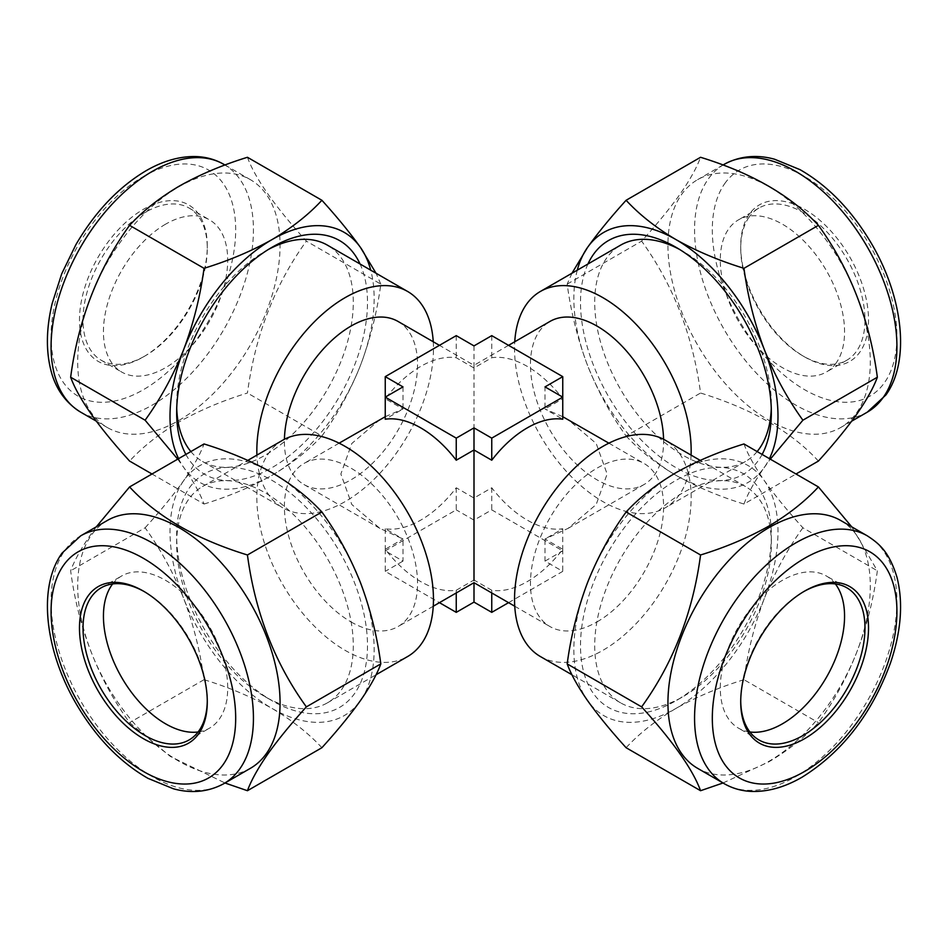 <?xml version="1.0" encoding="UTF-8"?>
<svg xmlns="http://www.w3.org/2000/svg" width="948" height="948" viewBox="0 0 948 948"><rect width="100%" height="100%" fill="white"/><g stroke="black" fill="none" stroke-linecap="round" stroke-linejoin="round"><path stroke-width="0.71" stroke-dasharray="4.74 3.56" d="M341.458 689.824A124.899 72.107 -120 0 0 353.296 645.671A124.899 72.107 -120 0 0 298.774 519.978A124.899 72.107 -120 0 0 202.528 486.514A124.899 72.107 -120 0 0 188.498 499.537A124.899 72.107 -120 0 0 176.66 543.69A124.899 72.107 -120 0 0 264.978 696.65A124.899 72.107 -120 0 0 327.427 702.835A124.899 72.107 -120 0 0 341.458 689.824M189.446 487.782A134.936 77.902 60 0 1 319.784 522.704A134.936 77.902 60 0 1 354.706 693.367A134.936 77.902 60 0 1 272.076 700.75A134.936 77.902 60 0 1 176.66 535.49A134.936 77.902 60 0 1 189.446 487.782M250.426 768.307A143.089 82.618 60 0 1 117.291 701.52A143.089 82.618 60 0 1 91.257 535.371A143.089 82.618 60 0 1 107.337 520.464M96.293 526.839L90.996 534.127C81.161 548.347 74.371 560.564 70.65 570.779C78.269 628.192 97.917 678.827 129.58 722.66L170.308 756.421L224.996 782.989M144.274 591.611A87.868 50.73 60 0 1 145.151 592.121A87.868 50.73 60 0 1 207.28 699.731A87.868 50.73 60 0 1 207.28 700.738M112.634 583.956A87.868 50.73 60 0 1 121.64 575.981A87.868 50.73 60 0 1 203.393 616.994A87.868 50.73 60 0 1 219.379 719.011A87.868 50.73 60 0 1 209.496 728.159A87.868 50.73 60 0 1 198.096 731.975M268.462 249.419A124.899 72.107 120 0 0 264.978 251.35L264.978 251.35A124.899 72.107 120 0 0 176.66 404.31A124.899 72.107 120 0 0 176.731 408.292M190.856 451.556A124.899 72.107 120 0 0 202.528 461.486A124.899 72.107 120 0 0 264.978 455.301A124.899 72.107 120 0 0 353.296 302.329A124.899 72.107 120 0 0 327.427 245.165M185.879 454.436A134.936 77.902 120 0 0 272.076 467.601A134.936 77.902 120 0 0 360.062 264.006M264.978 251.35L272.076 247.25L264.978 251.35M165.568 224.19A87.868 50.73 120 0 0 108.167 301.618A87.868 50.73 120 0 0 121.64 372.019A87.868 50.73 120 0 0 165.568 367.67A87.868 50.73 120 0 0 222.97 290.242A87.868 50.73 120 0 0 209.496 219.841A87.868 50.73 120 0 0 165.568 224.19M145.151 212.399A87.868 50.73 120 0 0 87.749 289.827A87.868 50.73 120 0 0 101.223 360.24A87.868 50.73 120 0 0 145.151 355.879L143.385 356.91A90.38 52.176 120 0 0 207.28 246.219A90.38 52.176 120 0 0 143.385 209.33A90.38 52.176 120 0 0 79.478 320.009A90.38 52.176 120 0 0 143.385 356.91L145.151 355.879A87.868 50.73 120 0 0 207.28 248.269A87.868 50.73 120 0 0 189.09 208.05A87.868 50.73 120 0 0 145.151 212.399M178.888 420.45A143.089 82.618 120 0 0 272.36 294.354A143.089 82.618 120 0 0 250.426 179.693A143.089 82.618 120 0 0 178.888 186.78A143.089 82.618 120 0 0 85.403 312.876A143.089 82.618 120 0 0 107.337 427.536A143.089 82.618 120 0 0 178.888 420.45M247.44 157.285C255.059 178.248 274.707 206.202 306.37 241.124C274.802 284.72 255.154 335.343 247.44 393.017C222.567 400.672 199.874 410.259 179.397 421.777C159.667 433.426 143.053 446.52 129.58 461.06M597.027 621.9A94.136 54.356 120 0 0 658.528 538.938A94.136 54.356 120 0 0 644.095 463.501A94.136 54.356 120 0 0 597.027 468.158A94.136 54.356 120 0 0 535.525 551.12A94.136 54.356 120 0 0 549.959 626.557A94.136 54.356 120 0 0 597.027 621.9M508.555 602.655L562.756 571.36L545.005 561.109L545.005 539.021L562.756 528.771A94.136 54.356 60 0 1 527.254 520.12A94.136 54.356 60 0 1 491.751 487.782L474 498.032L456.249 487.782A94.136 54.356 -60 0 1 420.746 520.12A94.136 54.356 -60 0 1 385.244 528.771L402.995 539.021L385.244 549.271A94.136 54.356 60 0 0 420.746 581.61A94.136 54.356 60 0 0 456.249 590.26L474 580.022L474 582.7L474 580.022L491.751 590.26A94.136 54.356 120 0 0 527.254 581.61A94.136 54.356 120 0 0 562.756 549.271L545.005 539.021L568.136 528.356L596.185 504.526L607.135 474L596.185 443.474L568.136 419.644M562.756 416.705L545.005 408.979L562.756 419.229M385.244 416.705L402.995 408.979L385.244 398.729A94.136 54.356 -60 0 1 420.746 366.39A94.136 54.356 -60 0 1 456.249 357.74L474 367.978L491.751 357.74A94.136 54.356 60 0 1 527.254 366.39A94.136 54.356 60 0 1 562.756 398.729L545.005 408.979L545.005 386.891M398.041 321.443A94.136 54.356 -60 0 1 412.475 396.88A94.136 54.356 -60 0 1 350.973 479.842A94.136 54.356 -60 0 1 303.905 484.499A94.136 54.356 -60 0 1 284.424 439.291M385.244 528.771L385.244 550.871L402.995 561.109L402.995 539.021L379.864 528.356L351.815 504.526L340.865 474L351.815 443.474L379.864 419.644M350.973 621.9A94.136 54.356 -120 0 0 398.041 626.557A94.136 54.356 -120 0 0 412.475 551.12A94.136 54.356 -120 0 0 350.973 468.158A94.136 54.356 -120 0 0 303.905 463.501A94.136 54.356 -120 0 0 289.472 538.938A94.136 54.356 -120 0 0 350.973 621.9M663.576 439.291A94.136 54.356 60 0 1 644.095 484.499A94.136 54.356 60 0 1 597.027 479.842A94.136 54.356 60 0 1 535.525 396.88A94.136 54.356 60 0 1 549.959 321.443M540.407 656.549A124.899 72.107 120 0 0 602.857 650.364A124.899 72.107 120 0 0 691.163 497.404A124.899 72.107 120 0 0 665.306 440.228M433.248 341.766A124.899 72.107 -60 0 1 433.461 348.615A124.899 72.107 -60 0 1 345.143 501.587A124.899 72.107 -60 0 1 282.694 507.773A124.899 72.107 -60 0 1 256.92 455.111M282.694 440.228A124.899 72.107 -120 0 0 256.837 497.404A124.899 72.107 -120 0 0 345.143 650.364A124.899 72.107 -120 0 0 407.593 656.549M691.08 455.111A124.899 72.107 60 0 1 665.306 507.773A124.899 72.107 60 0 1 602.857 501.587A124.899 72.107 60 0 1 514.539 348.615A124.899 72.107 60 0 1 514.752 341.766M771.34 543.69A124.899 72.107 120 0 0 745.472 486.514A124.899 72.107 120 0 0 683.022 492.699A124.899 72.107 120 0 0 594.704 645.671A124.899 72.107 120 0 0 620.573 702.835A124.899 72.107 120 0 0 683.022 696.65L675.924 700.75A134.936 77.902 -60 0 1 580.508 645.671A134.936 77.902 -60 0 1 675.924 480.399A134.936 77.902 -60 0 1 771.34 535.49A134.936 77.902 -60 0 1 675.924 700.75L683.022 696.65A124.899 72.107 120 0 0 771.34 543.69L771.34 535.49M835.366 583.956A87.868 50.73 120 0 0 826.36 575.981A87.868 50.73 120 0 0 782.432 580.33A87.868 50.73 120 0 0 725.03 657.758A87.868 50.73 120 0 0 738.504 728.159A87.868 50.73 120 0 0 749.904 731.975M740.72 700.738A87.868 50.73 -60 0 1 740.72 699.731A87.868 50.73 -60 0 1 802.849 592.121A87.868 50.73 -60 0 1 803.726 591.611M802.849 592.121L804.615 591.09L802.849 592.121M840.663 520.464A143.089 82.618 -60 0 1 862.597 635.124A143.089 82.618 -60 0 1 769.112 761.22A143.089 82.618 -60 0 1 697.574 768.307M723.004 782.989L768.603 761.955C788.333 750.295 804.947 737.2 818.42 722.66C849.989 679.076 869.636 628.453 877.35 570.779L851.719 526.839M679.538 249.419A124.899 72.107 60 0 1 683.022 251.35A124.899 72.107 60 0 1 771.34 404.31A124.899 72.107 60 0 1 771.269 408.292M757.144 451.556A124.899 72.107 60 0 1 745.472 461.486A124.899 72.107 60 0 1 649.226 428.022A124.899 72.107 60 0 1 594.704 302.329A124.899 72.107 60 0 1 606.542 258.176A124.899 72.107 60 0 1 620.573 245.165M587.938 264.006A134.936 77.902 -120 0 0 633.525 431.648A134.936 77.902 -120 0 0 758.554 460.218A134.936 77.902 -120 0 0 762.121 454.436M836.243 362.859A87.868 50.73 60 0 1 826.36 372.019A87.868 50.73 60 0 1 744.607 331.006A87.868 50.73 60 0 1 728.621 228.989A87.868 50.73 60 0 1 738.504 219.841A87.868 50.73 60 0 1 820.257 260.854A87.868 50.73 60 0 1 836.243 362.859M749.039 217.211A87.868 50.73 -120 0 0 740.72 248.269A87.868 50.73 -120 0 0 802.849 355.879A87.868 50.73 -120 0 0 846.777 360.24A87.868 50.73 -120 0 0 856.648 351.08A87.868 50.73 -120 0 0 840.663 249.063A87.868 50.73 -120 0 0 758.91 208.05A87.868 50.73 -120 0 0 749.039 217.211M749.275 214.272A90.38 52.176 -120 0 0 740.72 246.219A90.38 52.176 -120 0 0 804.615 356.91A90.38 52.176 -120 0 0 859.966 351.969A90.38 52.176 -120 0 0 836.574 237.664A90.38 52.176 -120 0 0 749.275 214.272M856.743 412.629A143.089 82.618 -120 0 0 830.709 246.48A143.089 82.618 -120 0 0 697.574 179.693A143.089 82.618 -120 0 0 681.494 194.601A143.089 82.618 -120 0 0 707.516 360.75A143.089 82.618 -120 0 0 840.663 427.536A143.089 82.618 -120 0 0 856.743 412.629M818.42 461.06C791.201 431.518 751.918 408.837 700.56 393.017C692.941 335.592 673.293 284.969 641.63 241.124C657.142 224.001 669.999 208.276 680.214 193.949C690.049 179.717 696.827 167.5 700.56 157.285M571.976 273.225L567.177 284.116C570.957 312.283 577.747 339.348 587.523 365.312C597.821 391.074 610.678 414.632 626.107 435.997L700.56 393.017M626.107 435.997C639.509 450.478 656.111 463.572 675.924 475.28C696.259 486.739 718.94 496.325 743.967 504.04L796 474M743.967 504.04C747.782 493.671 754.561 481.454 764.313 467.388L770.309 459.164M567.177 284.116L641.63 241.124M577.285 270.156A144.345 83.341 -120 0 0 587.523 365.312A144.345 83.341 -120 0 0 675.924 475.28A144.345 83.341 -120 0 0 764.313 467.388A144.345 83.341 -120 0 0 769.432 458.654M743.967 443.96C747.747 454.27 754.537 466.487 764.313 480.612C774.611 495.046 787.468 510.771 802.897 527.799L877.35 570.779M802.897 527.799C787.444 549.224 774.575 572.782 764.313 598.472C754.513 624.507 747.735 651.572 743.967 679.68L818.42 722.66M743.967 679.68C718.797 687.466 696.116 697.053 675.924 708.44C655.969 720.267 639.367 733.361 626.107 747.723M764.313 598.472A144.345 83.341 -60 0 1 675.924 708.44A144.345 83.341 -60 0 1 587.523 700.548A144.345 83.341 -60 0 1 587.523 582.688A144.345 83.341 -60 0 1 675.924 472.72A144.345 83.341 -60 0 1 764.313 480.612A144.345 83.341 -60 0 1 764.313 598.472M491.751 590.26L491.751 592.95M562.756 549.271L562.756 571.36M562.756 528.771L562.756 550.871L491.751 509.87L474 520.12L474 365.3L439.445 345.345M402.995 386.891L402.995 408.979L385.244 419.229M491.751 335.639L491.751 357.74M562.756 397.129L562.756 398.729M491.751 487.782L491.751 509.87M474 345.89L474 367.978M545.005 561.109L562.756 550.871M385.244 397.129L385.244 398.729M456.249 487.782L456.249 509.87L385.244 550.871M456.249 335.639L456.249 357.74M474 520.12L456.249 509.87M385.244 549.271L385.244 571.36L439.445 602.655M402.995 561.109L385.244 571.36M456.249 590.26L456.249 592.95M177.691 459.164L183.687 467.388C193.487 481.537 200.265 493.754 204.033 504.04L152 474M204.033 504.04C229.203 496.266 251.884 486.68 272.076 475.28C292.031 463.454 308.633 450.359 321.893 435.997L247.44 393.017M321.893 435.997C337.346 414.572 350.215 391.014 360.477 365.312C370.277 339.277 377.055 312.212 380.823 284.116L306.37 241.124M380.823 284.116L376.024 273.225M178.568 458.654A144.345 83.341 120 0 0 183.687 467.388A144.345 83.341 120 0 0 272.076 475.28A144.345 83.341 120 0 0 360.477 365.312A144.345 83.341 120 0 0 370.715 270.156M321.893 747.723C308.491 733.242 291.889 720.148 272.076 708.44C251.741 696.981 229.061 687.395 204.033 679.68C200.253 651.513 193.463 624.448 183.687 598.472C173.389 572.722 160.532 549.165 145.103 527.799L70.65 570.779M145.103 527.799C160.449 510.877 173.306 495.152 183.687 480.612C193.439 466.546 200.218 454.329 204.033 443.96M204.033 679.68L129.58 722.66M360.477 582.688A144.345 83.341 60 0 1 360.477 700.548A144.345 83.341 60 0 1 272.076 708.44A144.345 83.341 60 0 1 183.687 598.472A144.345 83.341 60 0 1 183.687 480.612A144.345 83.341 60 0 1 272.076 472.72A144.345 83.341 60 0 1 360.477 582.688M223.799 783.676A143.089 82.618 60 0 1 90.664 716.889A143.089 82.618 60 0 1 64.63 550.752A143.089 82.618 60 0 1 80.71 535.833M80.71 412.167A143.089 82.618 120 0 0 152.261 405.08A143.089 82.618 120 0 0 245.733 278.985A143.089 82.618 120 0 0 223.799 164.324M143.385 176.529A130.54 75.366 -60 0 1 235.685 229.831A130.54 75.366 -60 0 1 143.385 389.711A130.54 75.366 -60 0 1 51.074 336.41A130.54 75.366 -60 0 1 143.385 176.529M867.29 535.833A143.089 82.618 -60 0 1 889.224 650.494A143.089 82.618 -60 0 1 795.739 776.59A143.089 82.618 -60 0 1 724.201 783.676M724.201 164.324A143.089 82.618 -120 0 0 708.12 179.231A143.089 82.618 -120 0 0 734.143 345.368A143.089 82.618 -120 0 0 867.29 412.167M724.675 183.675A130.54 75.366 60 0 1 850.771 217.459A130.54 75.366 60 0 1 884.555 382.565A130.54 75.366 60 0 1 758.471 348.781A130.54 75.366 60 0 1 724.675 183.675M145.151 592.121L143.385 591.09M207.28 699.731L207.28 701.781M101.223 587.76L121.64 575.981M176.66 404.31L176.66 412.51M101.223 360.24L121.64 372.019M224.996 165.011L250.426 179.693M608.889 443.178L644.095 463.501M379.864 528.356L303.905 484.499M433.248 606.234L398.041 626.557M644.095 484.499L568.136 528.356M745.472 486.514L700.205 460.384M846.777 587.76L826.36 575.981M202.528 461.486L282.694 507.773M202.528 486.514L247.795 460.384M745.472 461.486L665.306 507.773M846.777 360.24L826.36 372.019M802.849 355.879L804.615 356.91M740.72 248.269L740.72 246.219M723.004 165.011L697.574 179.693M851.707 421.161L840.663 427.536M758.91 208.05L738.504 219.841M683.022 251.35L675.924 247.25M771.34 404.31L771.34 412.51M327.427 702.835L376.024 674.775M740.72 699.731L740.72 701.781M758.91 739.95L738.504 728.159M620.573 702.835L571.976 674.775M508.555 345.345L474 365.3M339.111 443.178L303.905 463.501M514.752 606.234L549.959 626.557M96.293 421.161L107.337 427.536M207.28 248.269L207.28 246.219M189.09 208.05L209.496 219.841M189.09 739.95L209.496 728.159M264.978 696.65L272.076 700.75M176.66 543.69L176.66 535.49"/><path stroke-width="1.42" d="M80.71 535.833L107.337 520.464A143.089 82.618 60 0 1 240.484 587.25A143.089 82.618 60 0 1 266.507 753.399A143.089 82.618 60 0 1 250.426 768.307L223.799 783.676C204.353 794.223 185.524 792.161 173.377 788.76L147.995 778.355C119.91 762.228 96.032 737.508 76.385 704.186C45.184 651.003 37.328 587.487 62.047 553.087L80.71 535.833A143.089 82.618 60 0 1 213.857 602.632A143.089 82.618 60 0 1 239.88 768.769A143.089 82.618 60 0 1 223.799 783.676M224.996 782.989L247.44 790.715C251.173 780.5 257.951 768.283 267.786 754.051C278.001 739.724 290.858 723.999 306.37 706.876C274.802 663.28 255.154 612.657 247.44 554.983C196.272 539.27 156.989 516.589 129.58 486.94L96.293 526.839M88.034 596.031A90.38 52.176 60 0 1 143.385 591.09A90.38 52.176 60 0 1 207.28 701.781A90.38 52.176 60 0 1 198.725 733.728A90.38 52.176 60 0 1 111.426 710.336A90.38 52.176 60 0 1 88.034 596.031M207.28 700.738A87.868 50.73 60 0 1 198.962 730.79A87.868 50.73 60 0 1 189.09 739.95A87.868 50.73 60 0 1 107.337 698.937A87.868 50.73 60 0 1 91.352 596.92A87.868 50.73 60 0 1 101.223 587.76A87.868 50.73 60 0 1 144.274 591.611M198.096 731.975A87.868 50.73 60 0 1 122.245 678.472A87.868 50.73 60 0 1 111.757 585.141A87.868 50.73 60 0 1 112.634 583.956M176.731 408.292A124.899 72.107 120 0 0 190.856 451.556M360.062 264.006A134.936 77.902 120 0 0 272.076 247.25L272.076 247.25A134.936 77.902 120 0 0 176.66 412.51A134.936 77.902 120 0 0 185.879 454.436M179.397 186.045C199.874 174.527 222.567 164.94 247.44 157.285L321.893 200.277C308.633 214.639 292.031 227.733 272.076 239.56C251.884 250.947 229.203 260.534 204.033 268.32L129.58 225.34C143.053 210.8 159.667 197.705 179.397 186.045M562.756 376.64L562.756 397.129L545.005 386.891L562.756 376.64L491.751 335.639L474 345.89L456.249 335.639L385.244 376.64L385.244 397.129L456.249 438.13L474 427.88L491.751 438.13L562.756 397.129L562.756 419.229A94.136 54.356 120 0 0 527.254 427.88A94.136 54.356 120 0 0 491.751 460.218L474 449.968L474 580.022M608.889 443.178L562.756 416.705M284.424 439.291A94.136 54.356 -60 0 1 350.973 326.1A94.136 54.356 -60 0 1 398.041 321.443L439.445 345.345M339.111 443.178L385.244 416.705M385.244 376.64L402.995 386.891L385.244 397.129L385.244 419.229A94.136 54.356 60 0 1 420.746 427.88A94.136 54.356 60 0 1 456.249 460.218L474 449.968L474 427.88M508.555 345.345L549.959 321.443A94.136 54.356 60 0 1 597.027 326.1A94.136 54.356 60 0 1 663.576 439.291M700.205 460.384L665.306 440.228A124.899 72.107 120 0 0 602.857 446.413A124.899 72.107 120 0 0 514.539 599.385A124.899 72.107 120 0 0 540.407 656.549L571.976 674.775M256.92 455.111A124.899 72.107 -60 0 1 256.837 450.596A124.899 72.107 -60 0 1 345.143 297.636A124.899 72.107 -60 0 1 407.593 291.451A124.899 72.107 -60 0 1 433.248 341.766M376.024 674.775L407.593 656.549A124.899 72.107 -120 0 0 433.461 599.385A124.899 72.107 -120 0 0 345.143 446.413A124.899 72.107 -120 0 0 282.694 440.228L247.795 460.384M514.752 341.766A124.899 72.107 60 0 1 540.407 291.451A124.899 72.107 60 0 1 602.857 297.636A124.899 72.107 60 0 1 691.163 450.596A124.899 72.107 60 0 1 691.08 455.111M749.904 731.975A87.868 50.73 120 0 0 782.432 723.81A87.868 50.73 120 0 0 836.657 655.779A87.868 50.73 120 0 0 835.366 583.956M803.726 591.611A87.868 50.73 -60 0 1 846.777 587.76A87.868 50.73 -60 0 1 860.251 658.173A87.868 50.73 -60 0 1 802.849 735.601A87.868 50.73 -60 0 1 758.91 739.95A87.868 50.73 -60 0 1 740.72 700.738M804.615 591.09L804.615 591.09A90.38 52.176 -60 0 1 868.522 627.991A90.38 52.176 -60 0 1 804.615 738.67A90.38 52.176 -60 0 1 740.72 701.781A90.38 52.176 -60 0 1 804.615 591.09L804.615 591.09M724.201 783.676L697.574 768.307A143.089 82.618 -60 0 1 675.64 653.646A143.089 82.618 -60 0 1 769.112 527.55A143.089 82.618 -60 0 1 840.663 520.464L867.29 535.833A143.089 82.618 -60 0 0 795.739 542.92A143.089 82.618 -60 0 0 702.267 669.015A143.089 82.618 -60 0 0 724.201 783.676C733.017 788.712 742.734 791.307 753.352 791.473C769.266 791.544 785.489 786.793 802.02 777.218C842.203 752.214 871.639 714.235 890.362 663.304C901.204 631.392 903.397 602.691 896.962 577.19C889.212 552.329 880.076 544.128 867.29 535.833M851.719 526.839L818.42 486.94C804.947 501.48 788.333 514.574 768.603 526.223C748.126 537.741 725.433 547.328 700.56 554.983C692.941 612.408 673.293 663.031 641.63 706.876C673.199 741.668 692.846 769.61 700.56 790.715L723.004 782.989M771.269 408.292A124.899 72.107 60 0 1 759.502 448.463A124.899 72.107 60 0 1 757.144 451.556M762.121 454.436A134.936 77.902 -120 0 0 771.34 412.51A134.936 77.902 -120 0 0 675.924 247.25A134.936 77.902 -120 0 0 593.294 254.633A134.936 77.902 -120 0 0 587.938 264.006M770.309 459.164L802.897 420.201C787.444 398.776 774.575 375.218 764.313 349.528C754.513 323.493 747.735 296.428 743.967 268.32C718.892 260.582 696.211 250.995 675.924 239.56C656.075 227.816 639.473 214.722 626.107 200.277L700.56 157.285C751.728 172.998 791.011 195.679 818.42 225.34C849.989 268.924 869.636 319.547 877.35 377.221C873.629 387.436 866.839 399.653 857.004 413.873C846.789 428.212 833.932 443.937 818.42 461.06L796 474M802.897 420.201L877.35 377.221M743.967 268.32L818.42 225.34M626.107 200.277C610.761 217.199 597.904 232.924 587.523 247.452L571.976 273.225M769.432 458.654A144.345 83.341 -120 0 0 764.313 349.528A144.345 83.341 -120 0 0 675.924 239.56A144.345 83.341 -120 0 0 587.523 247.452A144.345 83.341 -120 0 0 577.285 270.156M540.407 291.451L620.573 245.165A124.899 72.107 60 0 1 679.538 249.419M407.593 291.451L327.427 245.165A124.899 72.107 120 0 0 268.462 249.419M641.63 706.876L567.177 663.884C570.945 674.17 577.723 686.388 587.523 700.548C597.785 714.946 610.654 730.671 626.107 747.723L700.56 790.715M567.177 663.884C570.957 635.717 577.747 608.652 587.523 582.688C597.821 556.926 610.678 533.369 626.107 512.003L700.56 554.983M626.107 512.003C639.367 497.641 655.969 484.546 675.924 472.72C696.116 461.321 718.797 451.734 743.967 443.96L818.42 486.94M491.751 438.13L491.751 460.218M491.751 592.95L491.751 612.361L508.555 602.655M433.248 606.234L474 582.7L474 602.11L491.751 612.361M456.249 592.95L456.249 612.361L474 602.11M439.445 602.655L456.249 612.361M456.249 438.13L456.249 460.218M152 474L129.58 461.06C98.011 426.268 78.364 398.326 70.65 377.221C78.269 319.808 97.917 269.173 129.58 225.34M204.033 268.32C200.253 296.487 193.463 323.552 183.687 349.528C173.389 375.278 160.532 398.835 145.103 420.201L70.65 377.221M145.103 420.201L177.691 459.164M376.024 273.225L360.477 247.452C350.179 233.018 337.322 217.293 321.893 200.277M370.715 270.156A144.345 83.341 120 0 0 360.477 247.452A144.345 83.341 120 0 0 272.076 239.56A144.345 83.341 120 0 0 183.687 349.528A144.345 83.341 120 0 0 178.568 458.654M129.58 486.94L204.033 443.96C229.108 451.698 251.789 461.285 272.076 472.72C291.925 484.464 308.527 497.558 321.893 512.003L247.44 554.983M321.893 512.003C337.346 533.428 350.215 556.986 360.477 582.688C370.277 608.723 377.055 635.788 380.823 663.884L306.37 706.876M380.823 663.884C377.008 674.253 370.23 686.482 360.477 700.548C350.096 715.076 337.239 730.801 321.893 747.723L247.44 790.715M63.445 565.435A130.54 75.366 -120 0 0 97.229 730.541A130.54 75.366 -120 0 0 223.325 764.325A130.54 75.366 -120 0 0 189.529 599.219A130.54 75.366 -120 0 0 63.445 565.435M80.71 412.167C61.857 400.589 54.226 383.253 51.097 371.035C45.848 351.021 46.191 328.529 52.14 303.561L61.727 273.759L75.852 244.75C95.025 211.878 118.405 187.218 145.98 170.782C162.511 161.207 178.734 156.456 194.648 156.527C205.266 156.693 214.983 159.288 223.799 164.324A143.089 82.618 120 0 0 152.261 171.41A143.089 82.618 120 0 0 58.776 297.506A143.089 82.618 120 0 0 80.71 412.167L96.293 421.161M804.615 558.289A130.54 75.366 120 0 0 712.315 718.169A130.54 75.366 120 0 0 804.615 771.471A130.54 75.366 120 0 0 896.927 611.59A130.54 75.366 120 0 0 804.615 558.289M883.37 397.248A143.089 82.618 -120 0 0 857.336 231.111A143.089 82.618 -120 0 0 724.201 164.324C743.647 153.777 762.476 155.839 774.623 159.24L800.005 169.645C828.09 185.772 851.968 210.492 871.615 243.814C902.816 296.997 910.673 360.513 885.953 394.913L867.29 412.167A143.089 82.618 -120 0 0 883.37 397.248M223.799 164.324L224.996 165.011M724.201 164.324L723.004 165.011M867.29 412.167L851.707 421.161M474 582.7L514.752 606.234"/></g></svg>
